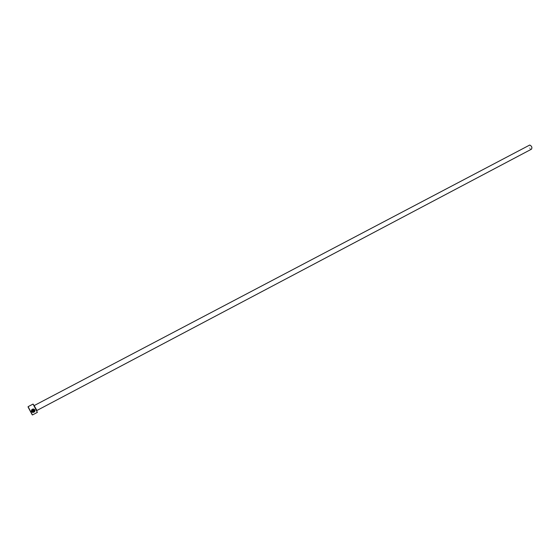 <?xml version="1.0" encoding="UTF-8"?>
<svg xmlns="http://www.w3.org/2000/svg" width="560" height="560" viewBox="0 0 560 560"><rect width="100%" height="100%" fill="white"/><g stroke="black" fill="none" stroke-linecap="round" stroke-linejoin="round"><path stroke-width="0.42" stroke-dasharray="2.8 2.1" d="M34.573 410.137C34.762 411.299 34.195 411.943 32.886 412.069L32.893 412.097M34.86 409.864L33.663 408.982C31.948 408.989 31.22 409.815 31.472 411.453L31.486 411.481M34.181 410.97L33.446 410.795L31.647 411.775M32.459 414.96L28.091 406.672M531.482 149.177L531.09 149.275C529.053 148.246 528.472 146.867 529.347 145.138M33.187 404.355L37.247 412.055M36.729 410.571L33.334 404.334M28.084 407.029L32.137 414.694M33.621 409.927L31.731 410.928M34.321 405.51L36.932 410.473M34.174 405.797L36.617 410.431"/><path stroke-width="0.84" d="M31.731 410.928L33.796 410.263L31.486 411.481C31.227 409.836 31.955 409.017 33.67 409.01L34.867 409.885C35.21 411.397 34.51 412.237 32.767 412.412L32.893 412.097C34.272 411.943 34.825 411.264 34.538 410.06L33.586 409.367L31.745 410.949L33.572 409.346L34.573 410.137M33.768 411.397L32.221 411.845L32.424 412.342L31.647 411.775L33.845 410.76L33.922 411.67M33.334 404.334L36.729 410.571M33.005 404.089L28.091 406.672L32.459 414.96L37.366 412.363L33.187 404.355M32.137 414.694L28.084 407.029M34.321 405.51L529.725 145.04C531.769 146.062 532.35 147.441 531.482 149.177L36.932 410.473L34.153 405.657C35.749 409.164 36.673 410.774 36.932 410.473M33.852 411.145L32.221 411.845M31.654 411.775L32.536 412.02M33.908 411.649L34.23 411.215M32.774 412.391C34.356 412.258 35.084 411.495 34.958 410.095M31.479 411.453L33.782 410.235M36.617 410.431L34.174 405.797"/></g></svg>
